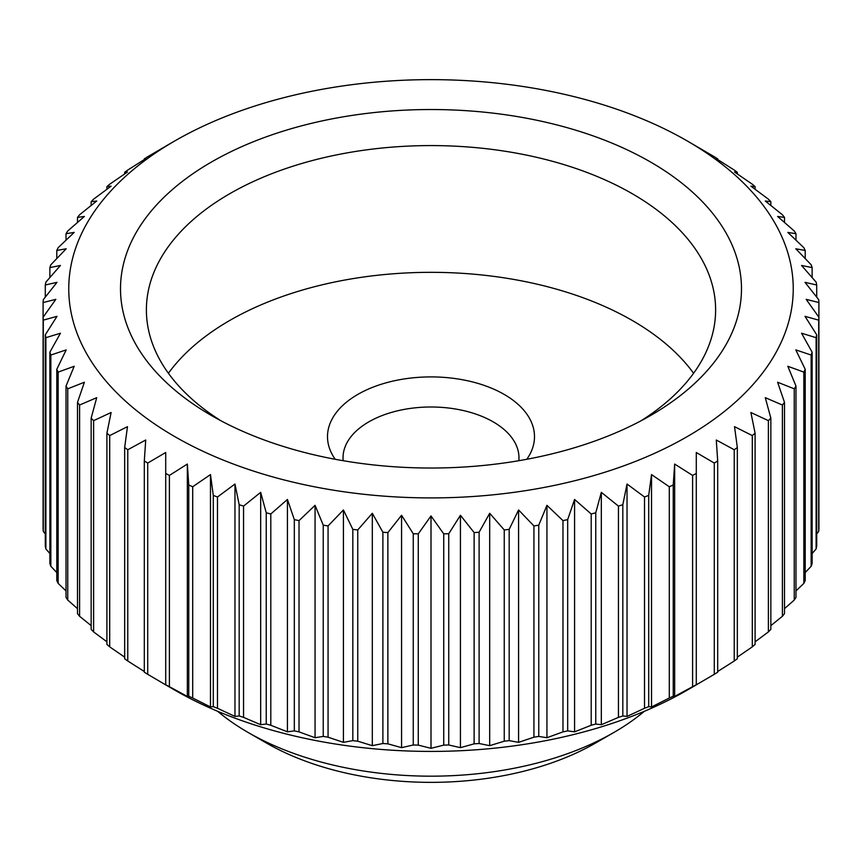 <?xml version="1.0" encoding="UTF-8"?>
<svg xmlns="http://www.w3.org/2000/svg" width="862" height="862" viewBox="0 0 862 862"><rect width="100%" height="100%" fill="white"/><g stroke="black" fill="none" stroke-linecap="round" stroke-linejoin="round"><path stroke-width="1.29" d="M518.827 460.707A87.967 50.793 0 0 0 518.967 457.787A87.967 50.793 0 0 0 464.661 410.862A87.967 50.793 0 0 0 368.796 421.874A87.967 50.793 0 0 0 343.033 457.787A87.967 50.793 0 0 0 343.173 460.707M526.79 459.284A103.494 59.747 0 0 0 488.312 386.909A103.494 59.747 0 0 0 357.816 394.408A103.494 59.747 0 0 0 335.21 459.284M641.005 420.807A284.611 164.319 0 0 0 715.611 309.9A284.611 164.319 0 0 0 539.914 158.091A284.611 164.319 0 0 0 229.745 193.713A284.611 164.319 0 0 0 146.389 309.9A284.611 164.319 0 0 0 220.995 420.807M693.587 373.278A284.611 164.319 0 0 0 229.745 320.459A284.611 164.319 0 0 0 168.413 373.278M650.551 415.527L650.551 415.527A310.492 179.253 0 0 0 650.541 162.024A310.492 179.253 0 0 0 211.449 162.024A310.492 179.253 0 0 0 211.449 415.527A310.492 179.253 0 0 0 650.551 415.527M165.709 146.174L174.857 140.894A362.234 209.132 0 0 0 174.867 436.657A362.234 209.132 0 0 0 687.143 436.657A362.234 209.132 0 0 0 687.143 140.894A362.234 209.132 0 0 0 174.857 140.894L147.714 156.733A388.105 224.077 0 0 0 144.31 158.867L145.721 158.662L127.77 170.04A388.105 224.077 0 0 0 124.667 172.314L127.479 172.023L109.7 184.209A388.105 224.077 0 0 0 106.91 186.623L111.112 186.16L93.613 199.154A388.105 224.077 0 0 0 91.156 201.676L96.716 200.997L79.595 214.778A388.105 224.077 0 0 0 77.494 217.407L84.39 216.448L67.753 230.984A388.105 224.077 0 0 0 66.018 233.71L74.186 232.406L58.153 247.685A388.105 224.077 0 0 0 56.784 250.476L66.191 248.773L50.847 264.763A388.105 224.077 0 0 0 49.867 267.608L60.448 265.453L45.88 282.122A388.105 224.077 0 0 0 45.298 284.999L56.989 282.337L43.294 299.653A388.105 224.077 0 0 0 43.1 302.551L55.825 299.34L43.1 317.248A388.105 224.077 0 0 0 43.294 320.147L56.989 316.332L45.298 334.801A388.105 224.077 0 0 0 45.88 337.678L60.448 333.217L49.867 352.192A388.105 224.077 0 0 0 50.847 355.036L66.191 349.897L56.784 369.324A388.105 224.077 0 0 0 58.153 372.115L74.186 366.275L66.018 386.09A388.105 224.077 0 0 0 67.753 388.816L84.39 382.232L77.494 402.392A388.105 224.077 0 0 0 79.595 405.021L96.716 397.673L91.156 418.124A388.105 224.077 0 0 0 93.613 420.645L111.112 412.51L106.91 433.177A388.105 224.077 0 0 0 109.7 435.59L127.479 426.658L124.667 447.486A388.105 224.077 0 0 0 127.77 449.759L145.721 440.008L144.31 460.933A388.105 224.077 0 0 0 147.714 463.066L165.709 452.496L165.709 473.453A388.105 224.077 0 0 0 169.405 475.425L187.345 464.047L188.756 484.972A388.105 224.077 0 0 0 192.7 486.761L210.479 474.574L213.291 495.402A388.105 224.077 0 0 0 217.472 497.008L234.97 484.024L239.173 504.69A388.105 224.077 0 0 0 243.558 506.102L260.68 492.331L266.239 512.782A388.105 224.077 0 0 0 270.797 513.989L287.423 499.454L294.319 519.614A388.105 224.077 0 0 0 299.028 520.616L315.061 505.337L323.239 525.163A388.105 224.077 0 0 0 328.066 525.949L343.421 509.959L352.827 529.376A388.105 224.077 0 0 0 357.752 529.947L372.309 513.278L382.89 532.242A388.105 224.077 0 0 0 387.878 532.587L401.563 515.271L413.254 533.74A388.105 224.077 0 0 0 418.275 533.847L431 515.939L443.725 533.847A388.105 224.077 0 0 0 448.746 533.74L460.437 515.271L474.122 532.587A388.105 224.077 0 0 0 479.11 532.242L489.691 513.278L504.248 529.947A388.105 224.077 0 0 0 509.173 529.376L518.579 509.959L533.934 525.949A388.105 224.077 0 0 0 538.761 525.163L546.939 505.337L562.972 520.616A388.105 224.077 0 0 0 567.681 519.614L574.577 499.454L591.203 513.989A388.105 224.077 0 0 0 595.761 512.782L601.32 492.331L618.442 506.102A388.105 224.077 0 0 0 622.827 504.69L627.03 484.024L644.528 497.008A388.105 224.077 0 0 0 648.709 495.402L651.521 474.574L669.3 486.761A388.105 224.077 0 0 0 673.244 484.972L674.655 464.047L692.595 475.425A388.105 224.077 0 0 0 696.291 473.453L696.291 452.496L714.286 463.066L714.286 674.321L687.143 690.171A362.234 209.132 0 0 0 687.143 690.16L696.291 684.881L696.291 473.453L696.291 684.719A388.105 224.077 0 0 1 692.595 686.68L674.655 696.431L673.244 696.227L673.244 484.972M217.633 711.29A258.74 149.385 0 0 0 248.04 732.42A258.74 149.385 0 0 0 613.959 732.42L595.664 742.979L613.959 732.42A258.74 149.385 0 0 0 644.367 711.29M248.04 732.42L266.336 742.979A232.869 134.44 0 0 0 595.664 742.979M165.709 473.453L165.709 684.881L174.857 690.16A362.234 209.132 0 0 0 687.143 690.171M669.3 486.761L669.3 698.026A388.105 224.077 0 0 0 673.244 696.227M669.3 698.026L651.521 706.959L648.709 706.657L648.709 495.402M644.528 497.008L644.528 708.273A388.105 224.077 0 0 0 648.709 706.657M644.528 708.273L627.03 716.408L622.827 715.956L622.827 504.69M618.442 506.102L618.442 717.367A388.105 224.077 0 0 0 622.827 715.956M618.442 717.367L601.32 724.716L595.761 724.037L595.761 512.782M591.203 513.989L591.203 725.254A388.105 224.077 0 0 0 595.761 724.037M591.203 725.254L574.577 731.838L567.681 730.879L567.681 519.614M562.972 520.616L562.972 731.881A388.105 224.077 0 0 0 567.681 730.879M562.972 731.881L546.939 737.721L538.761 736.417L538.761 525.163M533.934 525.949L533.934 737.204A388.105 224.077 0 0 0 538.761 736.417M533.934 737.204L518.579 742.344L509.173 740.641L509.173 529.376M504.248 529.947L504.248 741.201A388.105 224.077 0 0 0 509.173 740.641M504.248 741.201L489.691 745.662L479.11 743.507L479.11 532.242M474.122 532.587L474.122 743.841A388.105 224.077 0 0 0 479.11 743.507M474.122 743.841L460.437 747.656L448.746 744.994L448.746 533.74M443.725 533.847L443.725 745.113A388.105 224.077 0 0 0 448.746 744.994M443.725 745.113L431 748.324L418.275 745.113L418.275 533.847M413.254 533.74L413.254 744.994A388.105 224.077 0 0 0 418.275 745.113M413.254 744.994L401.563 747.656L387.878 743.841L387.878 532.587M382.89 532.242L382.89 743.507A388.105 224.077 0 0 0 387.878 743.841M382.89 743.507L372.309 745.662L357.752 741.201L357.752 529.947M352.827 529.376L352.827 740.641A388.105 224.077 0 0 0 357.752 741.201M352.827 740.641L343.421 742.344L328.066 737.204L328.066 525.949M323.239 525.163L323.239 736.417A388.105 224.077 0 0 0 328.066 737.204M323.239 736.417L315.061 737.721L299.028 731.881L299.028 520.616M294.319 519.614L294.319 730.879A388.105 224.077 0 0 0 299.028 731.881M294.319 730.879L287.423 731.838L270.797 725.254L270.797 513.989M266.239 512.782L266.239 724.037A388.105 224.077 0 0 0 270.797 725.254M266.239 724.037L260.68 724.716L243.558 717.367L243.558 506.102M239.173 504.69L239.173 715.956A388.105 224.077 0 0 0 243.558 717.367M239.173 715.956L234.97 716.408L217.472 708.273L217.472 497.008M213.291 495.402L213.291 706.657A388.105 224.077 0 0 0 217.472 708.273M213.291 706.657L210.479 706.959L192.7 698.026L192.7 486.761M188.756 484.972L188.756 696.227A388.105 224.077 0 0 0 192.7 698.026M188.756 696.227L187.345 696.431L169.405 686.68L169.405 475.425M165.709 684.719A388.105 224.077 0 0 0 169.405 686.68M165.709 684.881L147.714 674.321L147.714 463.066M144.31 460.933L144.31 672.198A388.105 224.077 0 0 0 147.714 674.321M144.31 671.509L127.77 661.014L127.77 449.759M124.667 447.486L124.667 658.74A388.105 224.077 0 0 0 127.77 661.014M124.667 657.135L109.7 646.856L109.7 435.59M106.91 433.177L106.91 644.442A388.105 224.077 0 0 0 109.7 646.856M106.91 641.813L93.613 631.911L93.613 420.645M91.156 418.124L91.156 629.379A388.105 224.077 0 0 0 93.613 631.911M91.156 625.618L79.595 616.287L79.595 405.021M77.494 402.392L77.494 613.658A388.105 224.077 0 0 0 79.595 616.287M77.494 608.637L67.753 600.071L67.753 388.816M66.018 386.09L66.018 597.355A388.105 224.077 0 0 0 67.753 600.071M66.018 590.912L58.153 583.38L58.153 372.115M56.784 369.324L56.784 580.589A388.105 224.077 0 0 0 58.153 583.38M56.784 572.53L50.847 566.291L50.847 355.036M49.867 352.192L49.867 563.457A388.105 224.077 0 0 0 50.847 566.291M49.867 553.533L45.88 548.932L45.88 337.678M45.298 334.801L45.298 546.055A388.105 224.077 0 0 0 45.88 548.932M45.298 533.955L43.294 531.401L43.294 320.147M43.1 302.551L43.1 528.514A388.105 224.077 0 0 0 43.294 531.401M144.31 159.545L144.31 158.867M106.91 189.252L106.91 186.623M77.494 222.428L77.494 217.407M56.784 258.535L56.784 250.476M45.298 297.11L45.298 284.999M187.345 464.047L187.345 696.431M234.97 484.024L234.97 716.408M287.423 499.454L287.423 731.838M343.421 509.959L343.421 742.344M401.563 515.271L401.563 747.656M460.437 515.271L460.437 747.656M518.579 509.959L518.579 742.344M574.577 499.454L574.577 731.838M627.03 484.024L627.03 716.408M674.655 464.047L674.655 696.431M692.595 475.425L692.595 686.68M714.286 674.321A388.105 224.077 0 0 0 717.69 672.198L717.69 460.933L716.279 440.008L734.23 449.759L734.23 661.014L717.69 671.509M734.23 661.014A388.105 224.077 0 0 0 737.333 658.74L737.333 447.486L734.521 426.658L752.3 435.59L752.3 646.856A388.105 224.077 0 0 0 755.09 644.442L755.09 433.177L750.888 412.51L768.387 420.645L768.387 631.911L755.09 641.813M768.387 631.911A388.105 224.077 0 0 0 770.843 629.379L770.843 418.124L765.284 397.673L782.405 405.021L782.405 616.287A388.105 224.077 0 0 0 784.506 613.658L784.506 402.392L777.61 382.232L794.247 388.816L794.247 600.071L784.506 608.637M794.247 600.071A388.105 224.077 0 0 0 795.982 597.355L795.982 386.09L787.814 366.275L803.847 372.115L803.847 583.38A388.105 224.077 0 0 0 805.216 580.589L805.216 369.324L795.809 349.897L811.153 355.036L811.153 566.291L805.216 572.53M811.153 566.291A388.105 224.077 0 0 0 812.133 563.457L812.133 352.192L801.552 333.217L816.12 337.678L816.12 548.932A388.105 224.077 0 0 0 816.702 546.055L816.702 334.801L805.011 316.332L818.706 320.147L818.706 531.401L816.702 533.955M818.9 302.551L818.9 317.248L806.175 299.34L818.9 302.551A388.105 224.077 0 0 0 818.706 299.653L805.011 282.337L816.702 284.999L816.702 297.11M816.702 284.999A388.105 224.077 0 0 0 816.12 282.122L801.552 265.453L812.133 267.608A388.105 224.077 0 0 0 811.153 264.763L795.809 248.773L805.216 250.476L805.216 258.535M805.216 250.476A388.105 224.077 0 0 0 803.847 247.685L787.814 232.406L795.982 233.71A388.105 224.077 0 0 0 794.247 230.984L777.61 216.448L784.506 217.407L784.506 222.428M784.506 217.407A388.105 224.077 0 0 0 782.405 214.778L765.284 200.997L770.843 201.676A388.105 224.077 0 0 0 768.387 199.154L750.888 186.16L755.09 186.623L755.09 189.252M755.09 186.623A388.105 224.077 0 0 0 752.3 184.209L734.521 172.023L737.333 172.314A388.105 224.077 0 0 0 734.23 170.04L716.279 158.662L717.69 158.867L717.69 159.545M717.69 158.867A388.105 224.077 0 0 0 714.286 156.733L687.143 140.894M737.333 172.314L737.333 173.93M770.843 201.676L770.843 205.436M795.982 233.71L795.982 240.142M812.133 267.608L812.133 277.532M818.706 531.401A388.105 224.077 0 0 0 818.9 528.514L818.9 317.248A388.105 224.077 0 0 1 818.706 320.147M816.12 548.932L812.133 553.533M803.847 583.38L795.982 590.912M782.405 616.287L770.843 625.618M752.3 646.856L737.333 657.135M651.521 474.574L651.521 706.959M601.32 492.331L601.32 724.716M546.939 505.337L546.939 737.721M489.691 513.278L489.691 745.662M431 515.939L431 748.324M372.309 513.278L372.309 745.662M315.061 505.337L315.061 737.721M260.68 492.331L260.68 724.716M210.479 474.574L210.479 706.959M49.867 277.532L49.867 267.608M66.018 240.142L66.018 233.71M91.156 205.436L91.156 201.676M124.667 173.93L124.667 172.314M816.12 337.678A388.105 224.077 0 0 0 816.702 334.801M803.847 372.115A388.105 224.077 0 0 0 805.216 369.324M811.153 355.036A388.105 224.077 0 0 0 812.133 352.192M782.405 405.021A388.105 224.077 0 0 0 784.506 402.392M794.247 388.816A388.105 224.077 0 0 0 795.982 386.09M752.3 435.59A388.105 224.077 0 0 0 755.09 433.177M768.387 420.645A388.105 224.077 0 0 0 770.843 418.124M714.286 463.066A388.105 224.077 0 0 0 717.69 460.933M734.23 449.759A388.105 224.077 0 0 0 737.333 447.486"/></g></svg>
